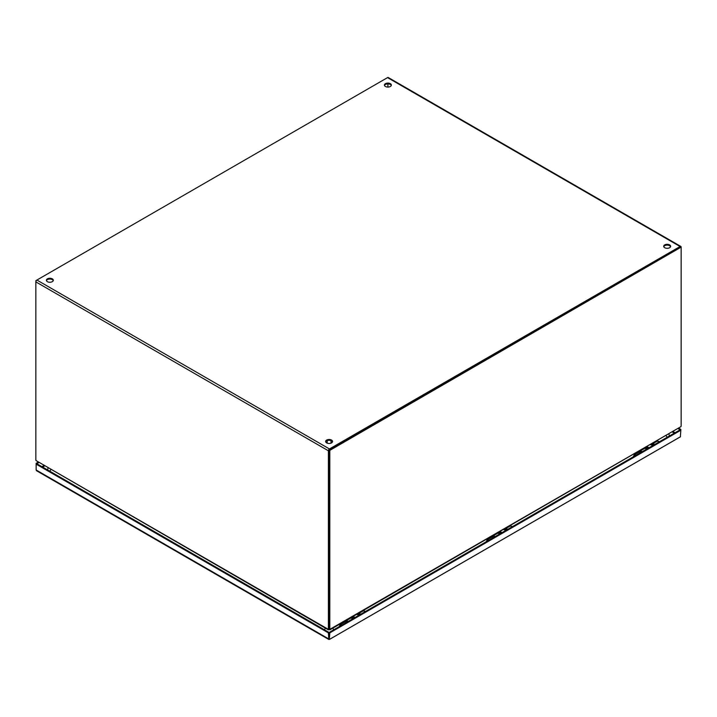 <?xml version="1.0" encoding="UTF-8"?>
<svg xmlns="http://www.w3.org/2000/svg" width="717" height="717" viewBox="0 0 717 717"><rect width="100%" height="100%" fill="white"/><g stroke="black" fill="none" stroke-linecap="round" stroke-linejoin="round"><path stroke-width="1.08" d="M353.893 618.153A2.76 1.595 -120 0 0 351.85 617.158M357.953 613.904A2.76 1.595 60 0 1 359.495 614.917M354.87 617.579A2.76 1.595 -120 0 0 353.329 616.575M356.474 614.487A2.76 1.595 60 0 1 358.518 615.482M350.102 618.466A2.76 1.595 60 0 1 350.38 618M350.792 617.767A2.76 1.595 60 0 1 352.845 618.753M360.552 614.308A2.76 1.595 -120 0 0 358.5 613.313M329.094 638.318L329.094 632.466L329.354 639.465L329.094 638.892L328.834 639.465L328.386 632.878L36.146 464.15L36.146 463.334L38.037 462.241M678.246 428.712L680.128 429.797L329.094 632.466L36.854 463.738L38.745 462.644M329.094 639.134L36.146 470.002L36.146 464.15L36.854 463.738L36.146 463.334M678.954 428.3L680.836 429.393L680.128 429.797L680.836 430.209L680.388 436.796L329.354 639.465L329.802 632.878L328.386 632.878M680.836 429.393L680.836 430.209L329.802 632.878M36.146 470.002L36.585 470.737L36.146 470.002M500.869 533.296A2.76 1.595 -120 0 0 498.817 532.301M504.929 529.047A2.76 1.595 60 0 1 506.471 530.06M501.846 532.731A2.76 1.595 -120 0 0 500.305 531.718M503.442 529.63A2.76 1.595 60 0 1 505.494 530.625M497.078 533.609A2.76 1.595 60 0 1 497.356 533.143M497.768 532.91A2.76 1.595 60 0 1 499.812 533.905M507.528 529.451A2.76 1.595 -120 0 0 505.476 528.456M651.905 444.19A2.76 1.595 60 0 1 653.456 445.203M647.845 448.439A2.76 1.595 -120 0 0 645.802 447.444M650.427 444.773A2.76 1.595 60 0 1 652.47 445.768M647.11 446.691L648.858 447.856A2.76 1.595 -120 0 0 647.281 446.861M654.504 444.594A2.76 1.595 -120 0 0 652.461 443.599M644.054 448.752A2.76 1.595 60 0 1 644.332 448.286M644.744 448.053A2.76 1.595 60 0 1 646.797 449.048M362.641 611.225A2.608 1.506 60 0 1 362.99 610.866A2.608 1.506 60 0 1 364.29 610.992A2.608 1.506 60 0 1 365.105 611.682M348.059 621.522A2.465 1.425 -120 0 0 346.087 620.779A2.465 1.425 -120 0 0 345.576 621.989M346.239 621.738A1.676 0.968 60 0 1 346.481 621.469A1.676 0.968 60 0 1 347.62 621.773M359.047 613.304L363.062 610.983A2.465 1.425 60 0 1 365.025 611.718M352.504 618.95A2.465 1.425 -120 0 0 350.532 618.215L346.087 620.779M359.961 613.743A2.465 1.425 60 0 1 360.588 614.29M387.897 83.898L387.897 87.08L387.897 83.898M35.85 280.661L36.908 280.051A1.497 0.86 120 0 0 35.85 281.88L36.164 280.84M329.255 628.881L329.963 629.284L680.998 426.615A4.32 2.501 -60 0 0 681.15 425.432L681.15 247.535L680.442 247.123L329.103 449.971L329.103 627.868A4.32 2.501 120 0 0 329.255 628.881L329.372 628.809M329.372 629.051L329.372 629.625L329.963 629.284A4.32 2.501 -60 0 1 329.811 628.28L328.395 628.298L328.395 450.787A1.497 0.86 -60 0 1 329.453 448.95L680.092 246.514A1.497 0.86 -60 0 1 680.836 246.442A1.497 0.86 -60 0 1 681.15 247.123L329.811 450.375L329.811 628.28M329.103 449.971L329.811 450.375M680.998 426.615L329.838 629.867M329.372 628.899L329.327 629.257A4.32 2.501 -0 0 0 329.327 629.284A4.32 2.501 -0 0 0 329.372 629.625L329.963 629.284M391.285 85.484A3.468 1.999 0 0 0 388.883 83.979A3.468 1.999 0 0 0 385.45 84.481A3.468 1.999 0 0 0 384.5 85.484M390.344 86.497A3.468 1.999 180 0 1 386.571 86.927A3.468 1.999 180 0 1 384.429 85.081A3.468 1.999 180 0 1 385.45 83.665A3.468 1.999 180 0 1 389.223 83.235A3.468 1.999 180 0 1 391.357 85.081A3.468 1.999 180 0 1 390.344 86.497M670.547 246.72A3.468 1.999 0 0 0 668.145 245.205A3.468 1.999 0 0 0 664.704 245.707A3.468 1.999 0 0 0 663.763 246.72M669.606 247.723A3.468 1.999 180 0 1 665.833 248.154A3.468 1.999 180 0 1 663.691 246.307A3.468 1.999 180 0 1 664.704 244.891A3.468 1.999 180 0 1 668.486 244.461A3.468 1.999 180 0 1 670.619 246.307A3.468 1.999 180 0 1 669.606 247.723M53.237 280.661A3.468 1.999 0 0 0 50.835 279.155A3.468 1.999 0 0 0 47.394 279.657A3.468 1.999 0 0 0 46.453 280.661M52.296 281.664A3.468 1.999 180 0 1 48.514 282.104A3.468 1.999 180 0 1 46.381 280.248A3.468 1.999 180 0 1 47.394 278.841A3.468 1.999 180 0 1 51.167 278.402A3.468 1.999 180 0 1 53.309 280.248A3.468 1.999 180 0 1 52.296 281.664M332.5 441.887A3.468 1.999 0 0 0 330.098 440.381A3.468 1.999 0 0 0 326.656 440.883A3.468 1.999 0 0 0 325.715 441.887M331.55 442.9A3.468 1.999 180 0 1 327.777 443.33A3.468 1.999 180 0 1 325.643 441.484A3.468 1.999 180 0 1 326.656 440.068A3.468 1.999 180 0 1 330.429 439.638A3.468 1.999 180 0 1 332.571 441.484A3.468 1.999 180 0 1 331.55 442.9M680.343 247.302L329.453 449.765M329.103 450.375L329.103 627.886A4.32 2.501 -120 0 1 328.96 628.881L328.852 628.818M328.395 450.787L35.85 281.88L35.85 459.4A4.32 2.501 60 0 0 35.993 460.556L328.377 629.867M680.836 246.442L388.291 77.535A1.497 0.86 120 0 0 387.547 77.615L36.908 280.051L329.453 448.95M328.395 628.298A4.32 2.501 60 0 1 328.252 629.293L328.96 628.881M328.852 629.051L328.852 629.634L328.252 629.293L35.993 460.556M328.852 628.899L328.897 629.275A4.32 2.501 0 0 1 328.852 629.634L328.252 629.293M509.617 526.368A2.608 1.506 60 0 1 509.966 526.009A2.608 1.506 60 0 1 511.275 526.135A2.608 1.506 60 0 1 512.081 526.816M656.602 441.511A2.608 1.506 60 0 1 656.951 441.143A2.608 1.506 60 0 1 658.251 441.278A2.608 1.506 60 0 1 659.057 441.959M495.035 536.657A2.465 1.425 -120 0 0 493.063 535.922A2.465 1.425 -120 0 0 492.552 537.132M493.215 536.881A1.676 0.968 60 0 1 493.457 536.612A1.676 0.968 60 0 1 494.605 536.908M506.023 528.447L510.038 526.126A2.465 1.425 60 0 1 512.01 526.861M499.48 534.093A2.465 1.425 -120 0 0 497.508 533.358L493.063 535.922M506.883 528.841A2.465 1.425 60 0 1 507.564 529.424M642.02 451.8A2.465 1.425 -120 0 0 640.048 451.065A2.465 1.425 -120 0 0 639.537 452.275M640.2 452.015A1.676 0.968 60 0 1 640.442 451.746A1.676 0.968 60 0 1 641.581 452.051M652.999 443.59L657.014 441.269A2.465 1.425 60 0 1 658.986 442.004M646.465 449.236A2.465 1.425 -120 0 0 644.493 448.501L640.048 451.065M653.859 443.984A2.465 1.425 60 0 1 654.54 444.567M346.347 622.508A2.026 1.165 -120 0 0 345.854 622.114A2.026 1.165 -120 0 0 344.841 622.015L340.199 624.695A2.026 1.165 60 0 1 341.211 624.794A2.026 1.165 60 0 1 341.713 625.179M493.332 537.651A2.026 1.165 -120 0 0 492.83 537.257A2.026 1.165 -120 0 0 491.817 537.158L487.184 539.829A2.026 1.165 60 0 1 488.196 539.937A2.026 1.165 60 0 1 488.689 540.322M640.308 452.786A2.026 1.165 -120 0 0 639.806 452.4A2.026 1.165 -120 0 0 638.802 452.302L634.16 454.972A2.026 1.165 60 0 1 635.172 455.071A2.026 1.165 60 0 1 635.674 455.465M354.476 617.812A3.155 1.819 -120 0 0 352.809 616.602M357.658 613.797A3.155 1.819 60 0 1 359.334 615.007M354.709 617.678A3.155 1.819 -120 0 0 353.033 616.468M357.433 613.931A3.155 1.819 60 0 1 359.1 615.141M672.474 432.046L674.356 433.131M42.617 467.072L44.517 465.978M673.182 431.634L675.064 432.718M41.918 466.668L43.809 465.575M501.452 532.955A3.155 1.819 -120 0 0 499.785 531.745M504.634 528.94A3.155 1.819 60 0 1 506.301 530.159M501.676 532.83A3.155 1.819 -120 0 0 500.009 531.611M504.409 529.074A3.155 1.819 60 0 1 506.077 530.284M651.619 444.083A3.155 1.819 60 0 1 653.286 445.302M648.428 448.098A3.155 1.819 -120 0 0 646.761 446.888M651.386 444.217A3.155 1.819 60 0 1 653.053 445.427M648.661 447.964A3.155 1.819 -120 0 0 646.994 446.754M387.547 77.615L680.092 246.514M326.387 442.721L327.203 442.371M331.012 442.371L331.828 442.721M324.505 629.822A3.468 1.999 -60 0 1 325.446 628.173M50.871 469.653A3.468 1.999 120 0 0 49.93 471.293M332.76 628.173A3.468 1.999 60 0 1 333.701 629.813M667.07 437.343A3.468 1.999 -120 0 0 666.129 435.703M357.783 613.734L359.531 614.899M353.158 616.396L354.906 617.57M36.45 470.684L328.7 639.412M329.488 639.412L680.523 436.743M504.759 528.877L506.507 530.042M500.134 531.548L501.882 532.713M651.735 444.02L653.483 445.185M365.679 611.35L362.99 610.866M345.711 622.042L346.84 621.388M512.655 526.484L509.966 526.009M492.687 537.185L493.816 536.531M659.64 441.627L656.951 441.143M639.672 452.328L640.792 451.674M327.203 443.151L327.203 440.623M331.012 443.151L331.012 440.623M331.926 442.64L331.012 442.272M327.203 442.272L326.28 442.64M339.231 626.613L340.199 624.695M486.207 541.756L487.184 539.829M633.192 456.899L634.16 454.972M48.039 468.013L47.6 469.949M669.4 435.99L668.961 434.072"/></g></svg>

